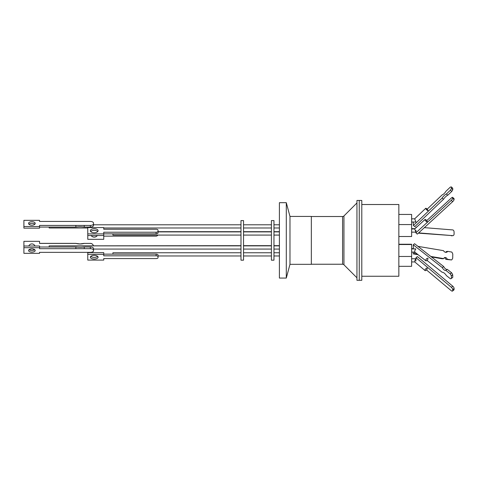 <?xml version="1.0" encoding="UTF-8"?>
<svg xmlns="http://www.w3.org/2000/svg" width="478" height="478" viewBox="0 0 478 478"><rect width="100%" height="100%" fill="white"/><g stroke="black" fill="none" stroke-linecap="round" stroke-linejoin="round"><path stroke-width="0.72" d="M90.766 256.357A3.878 1.852 180 0 0 94.22 257.367A3.878 1.852 180 0 0 97.667 256.357M94.22 259.052A3.878 1.852 0 0 1 90.342 257.2A3.878 1.852 0 0 1 94.22 255.348A3.878 1.852 0 0 1 98.092 257.2A3.878 1.852 0 0 1 94.22 259.052M87.773 252.617L103.744 252.617L103.744 254.302L87.773 254.302L87.773 252.617M103.744 254.141L156.121 254.141A1.918 0.914 0 0 1 158.039 255.055L158.039 257.654A1.918 0.914 0 0 1 156.121 258.574L103.744 258.574L103.744 260.098L87.773 260.098L87.773 254.302M240.984 255.963L158.039 255.963L158.039 257.654M156.121 254.141L156.121 255.826A1.918 0.914 0 0 1 158.039 256.74M156.121 255.826L103.744 255.826L103.744 254.302M34.703 249.677A3.322 1.589 0 0 1 31.883 250.418A3.322 1.589 0 0 1 29.068 249.677M31.883 252.103A3.322 1.589 0 0 1 28.561 250.514A3.322 1.589 0 0 1 31.883 248.93A3.322 1.589 0 0 1 35.205 250.514A3.322 1.589 0 0 1 31.883 252.103M75.865 247.001L75.865 248.685L39.549 248.685L39.549 246.009L23.9 246.009L23.9 253.34L39.549 253.34L39.549 252.348L90.33 252.348A3.197 1.524 0 0 0 93.527 250.819L93.527 248.53A3.197 1.524 180 0 0 90.33 247.001L84.236 247.001A15.541 7.421 0 0 1 75.865 247.001L39.549 247.001M39.549 247.694L23.9 247.694M84.236 247.001L84.236 248.685L75.865 248.685M90.33 247.001L90.33 248.685L84.236 248.685M90.33 248.685C92.272 248.775 93.335 249.283 93.527 250.209M28.955 224.248A3.322 1.733 180 0 1 31.883 223.334A3.322 1.733 180 0 1 34.816 224.248M31.883 225.168A3.322 1.733 180 0 1 28.561 223.429A3.322 1.733 180 0 1 31.883 221.696A3.322 1.733 180 0 1 35.205 223.429A3.322 1.733 180 0 1 31.883 225.168M39.549 227.068L75.865 227.068A15.541 8.108 180 0 1 80.053 226.769A15.541 8.108 180 0 1 84.236 227.068L84.236 225.431L90.33 225.431L90.33 227.068A3.197 1.667 0 0 0 93.527 225.401L93.527 223.764A3.197 1.667 180 0 1 90.33 225.431M75.865 227.068L75.865 225.431L84.236 225.431M84.236 227.068L90.33 227.068M93.527 223.101L93.527 223.764L93.527 223.101C93.335 222.085 92.272 221.529 90.33 221.434L39.549 221.434L39.549 220.346L23.9 220.346L23.9 228.149L39.549 228.149L39.549 225.431L75.865 225.431M23.9 226.518L39.549 226.518M34.972 246.009A3.322 3.322 180 0 0 28.8 246.009M29.415 249.456A3.322 3.322 180 0 0 30.598 250.293M29.445 249.438A3.322 3.322 180 0 0 30.849 250.341M23.9 246.009L23.9 241.33L39.549 241.33L39.549 243.404L75.865 243.404A15.541 15.535 180 0 0 84.236 243.404L90.33 243.404A3.197 3.191 -0 0 1 93.389 245.674A3.197 3.191 180 0 0 90.33 243.356M75.865 243.404L80.053 243.929L84.236 243.356M33.173 250.293A3.322 3.322 180 0 0 34.356 249.456M84.236 243.404L90.33 243.404M39.549 252.348L39.549 253.143M32.922 250.341A3.322 3.322 180 0 0 34.326 249.438M39.549 243.356L75.865 243.356M39.549 241.33L23.9 241.33M97.763 231.549A3.878 2.026 0 0 0 94.22 230.342A3.878 2.026 0 0 0 90.671 231.549M94.22 232.756A3.878 2.026 180 0 1 90.342 230.731A3.878 2.026 180 0 1 94.22 228.711A3.878 2.026 180 0 1 98.092 230.731A3.878 2.026 180 0 1 94.22 232.756M158.039 231.233L158.039 230.229A1.918 0.998 180 0 0 156.121 229.231L103.744 229.231L103.744 227.564L87.773 227.564L87.773 233.897L103.744 233.897L103.744 232.23L156.121 232.23A1.918 0.998 180 0 0 158.039 231.233L158.039 232.864A1.918 0.998 180 0 1 156.121 233.867L103.744 233.867M103.744 233.897L103.744 235.535L87.773 235.535L87.773 239.317L103.744 239.317L103.744 236.126L156.121 236.126A1.918 1.918 -0 0 0 157.83 235.08M87.773 233.897L87.773 235.535M158.039 230.229L158.039 231.866M97.351 235.535A3.878 3.872 -0 0 1 91.083 235.535M97.315 235.535A3.878 3.872 -0 0 1 91.119 235.535M415.997 230.474L415.884 232.84L451.268 200.36A1.918 0.526 -47.8 0 0 452.648 198.334L452.69 197.545A1.918 0.526 -47.8 0 0 452.63 197.36A1.918 0.526 -47.8 0 0 451.381 197.994L426.723 220.627M451.268 200.36L452.678 201.638A1.918 0.526 -47.8 0 0 454.058 199.613L452.648 198.334M452.678 201.638L417.294 234.118L415.884 232.84M452.69 197.545L454.1 198.824A1.918 0.526 -47.8 0 0 454.04 198.639L452.63 197.36M454.1 198.824L454.058 199.613M427.159 209.185L442.305 194.749A2.958 0.813 -47.8 0 0 445.855 191.367L450.21 187.221A5.037 1.386 132.2 0 1 451.34 186.922L451.429 188.416A5.037 1.386 132.2 0 1 450.395 190.184L446.392 193.996A4.159 1.147 -47.8 0 0 442.144 198.041L413.41 225.419L413.225 222.455L413.685 222.013M413.41 225.419L414.773 226.656L443.506 199.278L442.144 198.041M446.392 193.996L447.755 195.233A4.159 1.147 -47.8 0 0 443.506 199.278M450.395 190.184L451.758 191.415L447.755 195.233M451.758 191.415A5.037 1.386 -47.8 0 0 452.797 189.652L451.429 188.416M451.34 186.922L452.702 188.159L452.797 189.652M430.815 256.447L443.674 258.616A2.958 2.061 -96.7 0 1 445.066 257.493A2.958 2.061 -96.7 0 1 447.223 259.213L451.573 259.948A5.037 3.507 83.3 0 0 452.702 258.174L452.797 254.182A5.037 3.507 83.3 0 0 451.758 252.049L447.755 251.374A4.159 2.898 -96.7 0 1 446.183 252.324A4.159 2.898 -96.7 0 1 443.506 250.657L417.933 246.349M414.629 252.097L414.587 253.716L417.455 254.2M451.573 259.948L445.855 259.375L447.223 259.213M445.855 259.375A2.958 2.061 83.3 0 0 444.403 257.738M431.449 256.949L442.305 258.777L443.674 258.616M418.089 254.696L413.225 253.878L414.587 253.716M413.225 253.878L413.267 252.097M413.339 248.901L413.356 248.291M445.49 252.288A4.159 2.898 83.3 0 0 446.392 251.536L447.755 251.374M243.535 220.579L243.535 260.181L240.984 260.181L240.984 220.579L243.535 220.579M451.573 272.729L450.21 273.804L445.855 270.393A2.958 1.243 51.8 0 1 442.305 267.608L413.225 244.802L414.587 243.726L443.674 266.533A2.958 1.243 -128.2 0 0 447.223 269.317L451.573 272.729A5.037 2.121 51.8 0 1 452.702 274.802L452.797 277.294A5.037 2.121 51.8 0 1 452.63 277.467L451.262 278.543A5.037 2.121 51.8 0 1 450.395 278.746L446.392 275.603A4.159 1.751 51.8 0 0 442.144 272.275L427.021 260.414M450.21 273.804A5.037 2.121 51.8 0 1 451.34 275.878L452.702 274.802M451.34 275.878L451.429 278.369A5.037 2.121 51.8 0 1 451.262 278.543M452.797 277.294L451.429 278.369M445.855 270.393L447.223 269.317M442.305 267.608L443.674 266.533M413.225 244.802L413.374 248.901M452.69 289.578L454.1 288.473L454.058 289.59A1.918 0.807 -128.2 0 1 453.903 289.967L452.493 291.078A1.918 0.807 -128.2 0 0 452.648 290.702L452.69 289.578A1.918 0.807 -128.2 0 0 451.381 287.338L415.997 257.702L415.884 261.054M426.466 269.921L451.268 290.69A1.918 0.807 -128.2 0 0 452.493 291.078M454.1 288.473A1.918 0.807 -128.2 0 0 452.797 286.226L417.408 256.59L415.997 257.702M359.247 200.455L359.247 280.299L361.798 280.299L361.798 200.455L359.247 200.455L359.247 280.299L356.947 280.299L356.947 200.455L359.247 200.455M361.798 276.242L398.849 276.242L398.849 204.512L361.798 204.512M398.849 266.312L411.624 266.312L411.624 244.246L398.849 244.246M425.073 270.59A1.595 0.645 -50.1 0 1 425.605 268.947A1.595 0.645 -50.1 0 1 427.123 268.14A1.595 0.645 -50.1 0 1 426.597 269.777A1.595 0.645 -50.1 0 1 425.073 270.59L414.719 261.914L414.946 260.337L415.962 258.789M411.624 258.741L415.926 258.759M279.403 252.766L273.96 252.766M271.408 252.766L243.535 252.766M240.984 252.766L112.904 252.766L112.904 254.141M279.403 255.963L273.96 255.963M271.408 255.963L243.535 255.963M425.862 260.791A1.595 0.723 -51.9 0 1 426.28 259.088A1.595 0.723 -51.9 0 1 427.834 258.281A1.595 0.723 -51.9 0 1 427.422 259.984A1.595 0.723 -51.9 0 1 425.862 260.791L414.743 252.073C414.689 250.872 415.053 249.815 415.836 248.901L411.624 248.901M411.624 252.097L414.773 252.097M279.403 245.871L273.96 245.871M271.408 245.871L243.535 245.871M240.984 245.871L49.156 245.871L49.156 247.001M279.403 249.068L273.96 249.068M271.408 249.068L243.535 249.068M240.984 249.068L93.527 249.068M311.339 216.522L342.583 216.522A1.918 1.918 0 0 0 343.939 215.96L356.947 202.953M311.339 264.232L342.583 264.232A1.918 1.918 0 0 1 343.939 264.794L356.947 277.802M273.96 260.181L271.408 260.181L271.408 220.579L273.96 220.579L273.96 260.181M424.35 227.642L452.678 229.918A1.918 1.332 -96.7 0 1 454.058 231.824A1.918 1.332 -96.7 0 1 454.058 231.932L454.1 233.838A1.918 1.332 -96.7 0 1 452.983 235.63A1.918 1.332 -96.7 0 1 452.797 235.636L418.632 232.888M416.655 227.146L415.884 227.235L416.499 227.289M452.797 235.636L418.352 233.144M451.381 235.803A1.918 1.332 83.3 0 0 451.567 235.797A1.918 1.332 83.3 0 0 451.752 235.762M415.896 227.845L415.884 227.235M427.947 210.595A1.595 0.4 -133.6 0 1 426.561 209.711A1.595 0.4 -133.6 0 1 425.749 208.283A1.595 0.4 -133.6 0 1 427.135 209.161A1.595 0.4 -133.6 0 1 427.947 210.595M411.624 222.013L415.95 222.013L414.677 218.828L425.749 208.283M411.624 218.822L414.683 218.822M49.156 227.068L49.156 227.988L87.773 227.988M240.984 245.674L49.156 245.871M415.956 232.123L414.689 228.95L425.02 219.468A1.595 0.49 -132.5 0 1 426.46 220.316A1.595 0.49 -132.5 0 1 427.177 221.822A1.595 0.49 -132.5 0 1 425.737 220.973A1.595 0.49 -132.5 0 1 425.02 219.468M112.904 233.867L112.904 235.08L240.984 235.08M411.624 228.663L415.006 228.663M398.849 236.508L411.624 236.508L411.624 214.443L398.849 214.443M411.624 224.564L398.849 224.564M311.339 264.328L289.979 264.328L286.298 278.065L279.403 278.065L279.403 202.69L286.298 202.69L289.979 216.426L311.339 216.426L311.339 264.328M286.298 278.065L286.298 202.69M289.979 264.328L289.979 216.426M156.121 232.23L156.121 233.867M454.058 289.59L452.648 290.702M452.797 286.226L451.381 287.338M343.939 215.96L343.939 264.794M342.583 264.232L342.583 216.522M93.527 250.819L93.527 249.14M411.624 256.471L398.849 256.471M411.624 244.527L398.849 244.527M411.624 261.932L414.743 261.932M452.983 235.63L451.567 235.797M279.403 227.988L273.96 227.988M271.408 227.988L243.535 227.988M240.984 227.988L103.744 227.988M279.403 224.791L273.96 224.791M271.408 224.791L243.535 224.791M240.984 224.791L93.527 224.791M411.624 248.62L413.345 248.62M279.403 245.674L273.96 245.674M271.408 245.674L243.535 245.674M411.624 232.135L415.914 232.135M411.624 228.938L414.701 228.938M279.403 235.08L273.96 235.08M271.408 235.08L243.535 235.08M279.403 231.884L273.96 231.884M271.408 231.884L243.535 231.884M240.984 231.884L158.039 231.884M279.403 231.687L273.96 231.687M271.408 231.687L243.535 231.687M240.984 231.687L158.039 231.687"/></g></svg>
